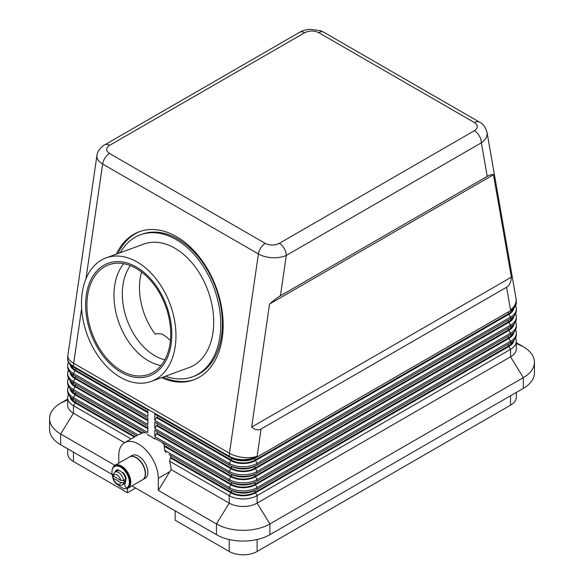 <?xml version="1.0" encoding="UTF-8"?>
<svg xmlns="http://www.w3.org/2000/svg" width="584" height="584" viewBox="0 0 584 584"><rect width="100%" height="100%" fill="white"/><g stroke="black" fill="none" stroke-linecap="round" stroke-linejoin="round"><path stroke-width="0.88" d="M130.356 265.603A55.042 36.982 -110.1 0 0 154.869 355.744A55.042 36.982 -110.1 0 0 164.834 359.832M140.138 231.425A78.913 53.02 -110.1 0 0 117.931 253.551M116.333 254.135A78.913 53.02 69.9 0 1 139.335 231.709A78.913 53.02 69.9 0 1 176.499 236.637A78.913 53.02 69.9 0 1 222.424 313.236A78.913 53.02 69.9 0 1 193.567 379.921A78.913 53.02 69.9 0 1 161.527 377.644M96.951 155.359L96.849 156.395C96.937 159.25 98.864 161.79 102.631 164.031L258.405 253.96C262.289 256.142 266.939 257.398 272.356 257.726C277.765 257.96 282.415 257.186 286.306 255.412A9.862 5.694 -120 0 0 284.262 248.536A9.862 5.694 -120 0 0 279.327 243.331C274.611 245.572 269.918 245.594 265.267 243.397L109.493 153.461A9.862 5.694 120 0 0 105.025 157.906A9.862 5.694 120 0 0 102.631 164.031L85.957 278.802M261.092 428.992C258.23 430.576 255.091 429.941 251.66 427.094L269.545 304.016C273.94 300.191 277.575 297.431 280.444 295.76L487.231 176.375C490.056 174.755 492.144 174.207 493.48 174.725L511.358 277.159C510.993 282.196 509.401 285.561 506.584 287.255L261.092 428.992L257.128 456.279A19.725 9.154 -171.7 0 1 243.338 457.469A19.725 9.154 -171.7 0 1 229.454 453.242L73.679 363.314L81.629 308.578M280.444 295.76L286.306 255.412L481.369 142.795C485.136 140.153 487.063 137.123 487.151 133.714L486.939 131.918M487.231 176.375L481.369 142.795A9.862 5.694 -120 0 0 479.325 135.919A9.862 5.694 -120 0 0 474.391 130.714L279.327 243.331M109.493 153.461C105.689 150.774 105.733 148.066 109.609 145.343L304.673 32.726A9.862 5.694 -120 0 0 299.738 32.237L104.675 144.854A9.862 5.694 -120 0 0 104.587 144.905M516.329 392.419L516.329 397.098A19.725 11.388 0 0 1 510.547 405.15L257.128 551.464L257.128 539.536M229.227 539.536L229.227 551.464A19.725 11.388 0 0 0 243.178 554.8A19.725 11.388 0 0 0 257.128 551.464M67.671 448.797L67.671 453.476A19.725 11.388 0 0 0 73.453 461.528L73.453 452.133M68.481 394.412A19.725 11.388 0 0 0 67.671 397.631L67.671 405.15A19.725 11.388 0 0 0 73.453 413.202L124.553 442.709M75.059 400.171A17.425 10.059 0 0 0 75.081 400.186L73.453 399.244L75.081 400.186M136.641 435.73L73.453 399.244A19.725 11.388 180 0 1 67.671 391.192L67.671 389.579A19.725 11.388 0 0 0 73.453 397.631L138.072 434.941L141.759 433.313L75.081 394.813A17.425 10.059 180 0 1 70.036 388.543M67.671 358.291L67.671 358.977A19.725 11.388 180 0 0 73.453 367.029L73.453 366.343A19.725 11.388 -60 0 1 73.511 364.854A19.725 11.388 -60 0 1 73.679 363.314A19.725 9.154 -171.7 0 1 67.832 356.145A19.725 9.154 -171.7 0 1 67.875 355.452A19.725 19.725 0 0 0 67.671 358.291A19.725 11.388 0 0 0 73.453 366.343L229.227 456.279L229.227 456.965L154.826 414.012L154.826 420.451L229.227 463.404A19.725 11.388 0 0 0 243.178 466.74A19.725 11.388 0 0 0 257.128 463.404L510.547 317.097A19.725 11.388 0 0 0 516.329 309.038L516.329 310.651A19.725 11.388 180 0 1 510.547 318.703L257.128 465.017A19.725 11.388 180 0 1 243.178 468.353A19.725 11.388 180 0 1 229.227 465.017L154.826 422.064L154.826 428.51L229.227 471.463A19.725 11.388 0 0 0 243.178 474.799A19.725 11.388 0 0 0 257.128 471.463L510.547 325.149A19.725 11.388 0 0 0 516.329 317.097L516.329 318.703A19.725 11.388 180 0 1 510.547 326.763L257.128 473.069A19.725 11.388 180 0 1 243.178 476.405A19.725 11.388 180 0 1 229.227 473.069L154.826 430.116L154.826 436.562L229.227 479.515A19.725 11.388 0 0 0 243.178 482.851A19.725 11.388 0 0 0 257.128 479.515L510.547 333.201A19.725 11.388 0 0 0 516.329 325.149L516.329 326.763A19.725 11.388 180 0 1 510.547 334.814L508.919 335.756A17.425 10.059 0 0 0 508.941 335.742M68.481 386.36A19.725 11.388 0 0 0 67.671 389.579M68.481 378.308A19.725 11.388 0 0 0 67.671 381.527L67.671 383.141A19.725 11.388 180 0 0 73.453 391.192L75.081 392.127L73.453 391.192L73.453 389.579L147.854 432.532L147.854 426.094L73.453 383.133A19.725 11.388 180 0 1 67.671 375.081L67.671 373.475A19.725 11.388 0 0 0 73.453 381.527L147.854 424.48L147.854 418.034L73.453 375.081A19.725 11.388 180 0 1 67.671 367.029L67.671 365.416A19.725 11.388 0 0 0 73.453 373.475L147.854 416.429L147.854 409.983L73.453 367.029M75.059 384.06A17.425 10.059 0 0 0 75.081 384.075L73.453 383.133L73.453 381.527L75.081 378.709A17.425 10.059 180 0 1 70.036 372.431M68.481 370.249A19.725 11.388 0 0 0 67.671 373.475M68.481 362.197A19.725 11.388 0 0 0 67.671 365.416M170.134 455.06A27.952 16.133 60 0 1 171.105 457.498L170.404 457.907L169.55 461.17A27.952 16.133 60 0 1 171.068 469.565L229.227 503.138A19.725 11.388 0 0 0 243.178 506.474A19.725 11.388 0 0 0 257.128 503.138L510.547 356.831A19.725 11.388 0 0 0 516.329 348.772L516.329 341.26A19.725 11.388 0 0 0 515.519 338.034M169.55 461.17L229.227 495.626A19.725 11.388 0 0 0 243.178 498.962A19.725 11.388 0 0 0 257.128 495.626L510.547 349.312A19.725 11.388 0 0 0 516.329 341.26M513.964 340.216A17.425 10.059 180 0 1 508.919 346.494L255.5 492.801A17.425 10.059 180 0 1 243.178 495.75A17.425 10.059 180 0 1 230.855 492.801L170.404 457.907M162.031 442.336A27.952 16.133 60 0 1 164.878 445.855L164.177 446.256L164.608 450.264L229.227 487.567L229.227 489.18L230.855 490.122A17.425 10.059 0 0 0 243.178 493.064A17.425 10.059 0 0 0 255.5 490.122L257.128 489.18A19.725 11.388 180 0 1 243.178 492.516A19.725 11.388 180 0 1 229.227 489.18L168.951 454.381M506.584 287.255L510.547 309.965A19.725 11.388 -0 0 0 516.329 301.913L516.329 302.6A19.725 11.388 180 0 1 510.547 310.651L257.128 456.965A19.725 11.388 180 0 1 243.178 460.301A19.725 11.388 180 0 1 229.227 456.965L230.855 457.9A17.425 10.059 0 0 0 243.178 460.849A17.425 10.059 0 0 0 255.5 457.9L257.128 456.965L257.128 456.279A19.725 11.388 0 0 1 243.178 459.615A19.725 11.388 0 0 1 229.227 456.279A19.725 11.388 120 0 1 229.286 454.79A19.725 11.388 120 0 1 229.454 453.242L258.405 253.96A9.862 5.694 -60 0 1 260.8 247.842A9.862 5.694 -60 0 1 265.267 243.397M230.855 484.749L229.227 487.567A19.725 11.388 0 0 0 243.178 490.903A19.725 11.388 0 0 0 257.128 487.567L510.547 341.26A19.725 11.388 0 0 0 516.329 333.201L516.329 334.814A19.725 11.388 180 0 1 510.547 342.866L257.128 489.18L257.128 487.567L255.5 484.749A17.425 10.059 180 0 1 243.178 487.698A17.425 10.059 180 0 1 230.855 484.749L164.177 446.256M487.034 132.371L516.03 298.519A19.725 13.257 170.1 0 1 516.168 299.957A19.725 13.257 170.1 0 1 510.547 309.965L510.547 310.651L508.919 311.593A17.425 10.059 0 0 0 508.941 311.579M513.964 332.165A17.425 10.059 180 0 1 508.919 338.435L255.5 484.749M513.964 324.113A17.425 10.059 180 0 1 508.919 330.383L510.547 333.201L510.547 334.814L257.128 481.128A19.725 11.388 180 0 1 243.178 484.464A19.725 11.388 180 0 1 229.227 481.128L154.826 438.175L154.826 439.066L155.6 438.62L159.644 440.956M230.855 476.697L229.227 479.515L229.227 481.128L230.855 482.063A17.425 10.059 0 0 0 243.178 485.012A17.425 10.059 0 0 0 255.5 482.063L257.128 481.128L257.128 479.515L255.5 476.697A17.425 10.059 180 0 1 243.178 479.646A17.425 10.059 180 0 1 230.855 476.697L156.454 433.744L157.154 433.343L231.549 476.296A16.44 9.49 0 0 0 254.799 476.296L508.226 329.982A16.44 9.49 0 0 0 512.643 325.332M230.855 468.645L229.227 471.463L229.227 473.069L230.855 474.011A17.425 10.059 0 0 0 243.178 476.96A17.425 10.059 0 0 0 255.5 474.011L257.128 473.069L257.128 471.463L255.5 468.645A17.425 10.059 180 0 1 243.178 471.587A17.425 10.059 180 0 1 230.855 468.645L156.454 425.685L157.154 425.283L231.549 468.237A16.44 9.49 0 0 0 254.799 468.237L508.226 321.93A16.44 9.49 0 0 0 512.643 317.28M513.964 316.053A17.425 10.059 180 0 1 508.919 322.332L255.5 468.645M230.855 460.586L229.227 463.404L229.227 465.017L230.855 465.959A17.425 10.059 0 0 0 243.178 468.901A17.425 10.059 0 0 0 255.5 465.959L257.128 465.017L257.128 463.404L255.5 460.586A17.425 10.059 180 0 1 243.178 463.535A17.425 10.059 180 0 1 230.855 460.586L156.454 417.633L157.154 417.231L231.549 460.185A16.44 9.49 0 0 0 254.799 460.185L508.226 313.871A16.44 9.49 0 0 0 512.643 309.221M513.964 308.002A17.425 10.059 180 0 1 508.919 314.272L255.5 460.586M137.094 261.975A65.758 44.187 69.9 0 1 175.361 325.806A65.758 44.187 69.9 0 1 151.314 381.381A65.758 44.187 69.9 0 1 120.34 377.279A65.758 44.187 69.9 0 1 82.074 313.44A65.758 44.187 69.9 0 1 106.12 257.873A65.758 44.187 69.9 0 1 137.094 261.975M106.12 257.873L143.854 244.061A65.758 44.187 69.9 0 1 174.828 248.171A65.758 44.187 69.9 0 1 213.094 312.002A65.758 44.187 69.9 0 1 189.048 367.577L151.314 381.381M120.289 252.682A75.621 50.808 69.9 0 1 140.467 234.797A75.621 50.808 69.9 0 1 176.083 239.52A75.621 50.808 69.9 0 1 220.088 312.929A75.621 50.808 69.9 0 1 192.435 376.833A75.621 50.808 69.9 0 1 165.484 376.198M140.467 234.797L142.065 234.213A75.621 50.808 69.9 0 1 177.682 238.936A75.621 50.808 69.9 0 1 221.694 312.345A75.621 50.808 69.9 0 1 194.041 376.249L192.435 376.833M141.54 271.976A55.042 36.982 -110.1 0 0 155.322 334.289L157.154 333.617L161.804 333.968L166.455 336.91L170.411 340.538M136.247 268.45A58.327 39.194 -110.1 0 0 108.777 264.808A58.327 39.194 -110.1 0 0 87.447 314.104A58.327 39.194 -110.1 0 0 121.392 370.723A58.327 39.194 -110.1 0 0 148.862 374.366A58.327 39.194 -110.1 0 0 170.192 325.069A58.327 39.194 -110.1 0 0 136.247 268.45M121.078 372.205A59.977 40.296 69.9 0 1 86.308 295.139A59.977 40.296 69.9 0 1 136.357 267.049A59.977 40.296 69.9 0 1 171.127 344.107A59.977 40.296 69.9 0 1 121.078 372.205M123.713 263.698A58.327 39.194 -110.1 0 0 148.46 360.817A58.327 39.194 -110.1 0 0 160.994 365.577M112.354 469.353A13.155 7.592 60 0 1 114.887 465.375A13.155 7.592 60 0 1 121.465 466.025A13.155 7.592 60 0 1 130.057 477.617A13.155 7.592 60 0 1 128.042 488.151A13.155 7.592 60 0 1 121.465 487.501A13.155 7.592 60 0 1 118.34 485.07M114.887 465.375L129.414 456.987A13.155 7.592 60 0 1 135.992 457.637A13.155 7.592 60 0 1 144.584 469.222A13.155 7.592 60 0 1 142.569 479.763L128.042 488.151M129.538 456.922A13.155 7.592 60 0 1 129.648 456.849A13.155 7.592 60 0 1 136.225 457.498A13.155 7.592 60 0 1 144.817 469.091A13.155 7.592 60 0 1 142.803 479.632A13.155 7.592 60 0 1 142.686 479.698M129.648 456.849L131.977 455.505A13.155 7.592 60 0 1 138.554 456.162A13.155 7.592 60 0 1 147.146 467.748A13.155 7.592 60 0 1 145.124 478.289L142.803 479.632M125.173 483.143A7.395 4.27 60 0 1 124.932 483.304A7.395 4.27 60 0 1 124.567 483.479M112.8 477.091A12.33 7.117 60 0 1 113.953 466.923A12.33 7.117 60 0 1 114.486 466.558A12.33 7.117 60 0 1 126.531 473.193A12.33 7.117 60 0 1 127.348 487.545A2.059 1.19 60 0 1 127.261 487.603A2.059 1.19 60 0 1 125.326 486.618A2.059 1.19 60 0 1 124.998 484.231A1.971 1.139 -120 0 0 125.115 482.866M123.589 480.406A7.395 4.27 -120 0 0 118.442 472.471A7.395 4.27 -120 0 0 114.741 472.098L112.734 475.142L113.325 476.091L120.764 480.391L123.589 480.406L125.1 479.537A7.395 4.27 60 0 1 125.1 481.683L123.589 482.552L120.764 482.537L113.325 478.238L112.734 477.515L113.756 476.34M114.741 472.098L116.837 470.894A7.395 4.27 60 0 1 120.53 471.259A7.395 4.27 60 0 1 125.363 477.778A7.395 4.27 60 0 1 124.231 483.705L122.136 484.917A7.395 4.27 -120 0 0 123.589 482.552M114.486 466.558L115.063 466.222A12.33 7.117 60 0 1 127.108 472.858A12.33 7.117 60 0 1 127.932 487.209A2.059 1.19 60 0 1 127.838 487.268A2.059 1.19 60 0 1 127.743 487.319M125.691 479.289A1.643 0.949 -120 0 0 125.808 479.238A1.643 0.949 -120 0 0 126.071 477.953A8.22 4.745 -120 0 0 123.706 473.288A1.643 0.949 -120 0 0 122.304 472.639L122.304 472.639M118.932 470.624A1.643 0.949 -120 0 0 117.596 469.762A8.22 4.745 -120 0 0 116.537 470.113A8.22 4.745 -120 0 0 115.223 471.689A1.643 0.949 -120 0 0 115.172 471.85M116.837 469.967A8.22 4.745 -120 0 0 115.807 471.354A1.643 0.949 -120 0 0 115.756 471.514M117.202 470.719A7.395 4.27 60 0 1 117.53 470.492A7.395 4.27 60 0 1 118.545 470.164M123.195 480.581L125.1 481.683M117.647 470.427A7.395 4.27 60 0 1 117.764 470.354A7.395 4.27 60 0 1 118.45 470.084M131.94 485.903L216.438 534.681A37.814 21.834 0 0 0 269.91 534.681L523.337 388.375A37.814 21.834 0 0 0 534.411 372.935L534.411 362.197A37.814 21.834 0 0 0 523.337 346.757L516.329 342.713M67.671 399.091L60.663 403.135A37.814 21.834 0 0 0 49.589 418.575L49.589 429.313A37.814 21.834 0 0 0 60.663 444.752L112.128 474.464M146.292 433.24L73.453 391.192M141.759 433.313L142.452 432.905L75.774 394.412A16.44 9.49 180 0 1 71.358 389.762M171.105 457.498L231.549 492.4A16.44 9.49 0 0 0 254.799 492.4L508.226 346.086A16.44 9.49 0 0 0 512.643 341.436M508.919 338.435L510.547 341.26L510.547 342.866L508.919 343.808A17.425 10.059 0 0 0 508.941 343.793M135.649 488.041L127.509 492.735L73.453 461.528M134.32 437.073L75.081 402.872A17.425 10.059 180 0 1 70.036 396.594M135.013 436.664L75.774 402.464A16.44 9.49 180 0 1 71.358 397.814M171.068 469.565L158.315 490.385L216.438 523.943A37.814 21.834 0 0 0 269.91 523.943L523.337 377.636A37.814 21.834 0 0 0 534.411 362.197M164.608 450.264A27.952 16.133 60 0 1 166.002 452.673M147.854 434.146L147.854 435.036A27.952 16.133 60 0 1 154.826 439.066M142.452 432.905A27.952 16.133 60 0 1 145.292 432.671M118.786 463.119L118.786 455.491A27.952 16.133 60 0 1 124.575 442.694L137.364 435.314A27.952 16.133 60 0 1 138.072 434.941M124.575 442.694A27.952 16.133 60 0 1 146.117 450.184A27.952 16.133 60 0 1 158.315 478.311L158.315 490.385M49.589 418.575A37.814 21.834 0 0 0 60.663 434.014L114.938 465.346M67.671 397.631A19.725 11.388 0 0 0 73.453 405.69L131.064 438.949M127.509 492.735L127.509 488.414M175.171 510.861L175.171 520.256L229.227 551.464M251.66 427.094L511.358 277.159M269.545 304.016L493.48 174.725M156.454 414.947L154.826 414.012M516.329 309.038A19.725 11.388 0 0 0 515.519 305.819M154.826 420.451L156.454 417.633M156.454 423.006L154.826 422.064M508.941 319.63A17.425 10.059 0 0 1 508.919 319.645L510.547 318.703L510.547 317.097L508.919 314.272M516.329 317.097A19.725 11.388 0 0 0 515.519 313.871M154.826 428.51L156.454 425.685M156.454 431.058L154.826 430.116M508.941 327.682A17.425 10.059 0 0 1 508.919 327.697L510.547 326.763L510.547 325.149L508.919 322.332M516.329 325.149A19.725 11.388 0 0 0 515.519 321.93M508.919 330.383L255.5 476.697M154.826 436.562L156.454 433.744M155.6 438.62L154.826 438.175M516.329 333.201A19.725 11.388 0 0 0 515.519 329.982M164.878 445.855L231.549 484.348A16.44 9.49 0 0 0 254.799 484.348L508.226 338.034A16.44 9.49 0 0 0 512.643 333.384M157.154 417.231L157.154 415.355M157.154 425.283L157.154 423.407M157.154 433.343L157.154 431.459M147.854 412.669L75.081 370.65A17.425 10.059 180 0 1 70.036 364.379M147.854 411.859L75.774 370.249A16.44 9.49 180 0 1 71.358 365.599M147.854 420.721L75.081 378.709M67.671 381.527A19.725 11.388 0 0 0 73.453 389.579L75.081 386.761A17.425 10.059 180 0 1 70.036 380.491M147.854 428.773L75.081 386.761M147.854 427.97L75.774 386.36A16.44 9.49 180 0 1 71.358 381.71M147.854 419.918L75.774 378.308A16.44 9.49 180 0 1 71.358 373.651M109.609 145.343A9.862 5.694 -120 0 0 104.689 144.847A9.862 5.694 -120 0 0 104.675 144.854M163.126 377.06A78.913 53.02 -110.1 0 0 194.362 379.622M304.673 32.726C309.389 30.485 314.082 30.463 318.733 32.653A9.862 5.694 -60 0 1 323.2 31.945A9.862 5.694 -60 0 1 323.66 32.164A9.862 5.694 -60 0 1 323.667 32.171L479.442 122.1A9.862 5.694 120 0 0 479.428 122.093A9.862 5.694 120 0 0 478.975 121.881A9.862 5.694 120 0 0 474.507 122.589C478.311 125.283 478.267 127.984 474.391 130.714M318.733 32.653L474.507 122.589M510.547 395.755L510.547 405.15M269.91 534.681L269.91 523.943L257.128 503.138L257.128 495.626L255.5 492.801M508.919 346.494L510.547 349.312L510.547 356.831L523.337 377.636L523.337 388.375M230.855 492.801L229.227 495.626L229.227 503.138L216.438 523.943L216.438 534.681M120.764 482.537A5.424 3.132 60 0 1 117.048 483.742A5.424 3.132 60 0 1 113.325 478.238M113.325 476.091A5.424 3.132 60 0 1 117.048 474.887A5.424 3.132 60 0 1 120.764 480.391M127.932 487.209L127.348 487.545M115.807 471.354L115.223 471.689M523.337 346.757L516.329 343.45M158.315 478.311L169.82 471.66M60.663 444.752L60.663 434.014L73.453 413.202L73.453 405.69L75.081 402.872M75.774 402.464L75.774 400.587M73.453 399.244L73.453 397.631L75.081 394.813M73.453 375.081L73.453 373.475L75.081 370.65M75.774 394.412L75.774 392.536M230.855 457.9L229.227 456.965M508.919 311.593L510.547 310.651L508.919 311.593M230.855 465.959L229.227 465.017M508.919 319.645L510.547 318.703L508.919 319.645M230.855 474.011L229.227 473.069M508.919 327.697L510.547 326.763L508.919 327.697M231.549 460.185L231.549 458.287M254.799 460.185L254.799 458.287M508.226 313.871L508.226 311.995M231.549 468.237L231.549 466.339M254.799 468.237L254.799 466.339M508.226 321.93L508.226 320.047M231.549 476.296L231.549 474.391M254.799 476.296L254.799 474.391M508.226 329.982L508.226 328.099M231.549 484.348L231.549 482.45M254.799 484.348L254.799 482.45M508.226 338.034L508.226 336.158M231.549 492.4L231.549 490.502M254.799 492.4L254.799 490.502M508.226 346.086L508.226 344.21M75.774 370.249L75.774 368.373M75.774 378.308L75.774 376.424M75.774 386.36L75.774 384.476M60.663 403.135L67.671 399.828M479.53 122.158A9.862 5.694 120 0 0 479.442 122.1C482.727 123.392 485.267 126.83 487.034 132.422M104.689 144.847C104.448 144.43 97.09 150.146 96.907 155.643L67.875 355.452M75.081 384.075L73.453 383.133M112.727 477.515C113.354 480.632 114.924 483.012 117.457 484.647C118.537 485.567 120.1 485.654 122.136 484.917M127.838 487.268L127.261 487.603M508.919 335.756L510.547 334.814M508.919 343.808L510.547 342.866M323.66 32.164L320.404 30.66L309.834 29.273C301.57 30.441 302.673 31.018 299.738 32.237M516.329 301.913A19.725 19.725 0 0 0 516.03 298.519"/></g></svg>
